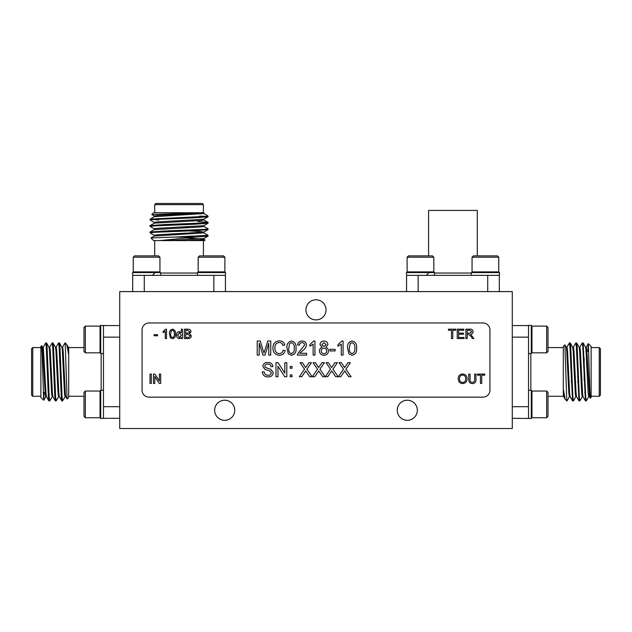 <?xml version="1.0" encoding="UTF-8"?>
<svg xmlns="http://www.w3.org/2000/svg" width="632" height="632" viewBox="0 0 632 632"><rect width="100%" height="100%" fill="white"/><g stroke="black" fill="none" stroke-linecap="round" stroke-linejoin="round"><path stroke-width="0.95" d="M477.286 255.881L477.286 210.424L428.591 210.424L428.591 255.881M464.078 338.555L457.228 338.555L457.228 329.177L463.841 329.177L463.841 330.26L458.548 330.26L458.548 333.143L463.477 333.143L463.477 334.225L458.548 334.225L458.548 337.472L464.078 337.472L464.078 338.555M187.917 338.555L184.394 338.555L184.394 329.177L187.909 329.177C189.703 329.09 190.73 329.904 191.014 331.603L189.6 333.625L191.37 335.868C191.093 337.788 189.948 338.681 187.917 338.555M170.395 337.772L169.487 333.925C169.194 331.318 170.198 329.738 172.496 329.177C174.787 329.738 175.791 331.318 175.499 333.925C175.791 336.532 174.787 338.12 172.496 338.673L170.395 337.772M157.581 335.79L154.097 335.79L154.097 334.707L157.581 334.707L157.581 335.79M474.656 379.421L474.656 374.089L475.975 374.089L475.975 379.484C476.101 382.06 474.901 383.427 472.388 383.585C469.845 383.466 468.628 382.099 468.762 379.484L468.762 374.089L470.082 374.089L470.082 379.421C469.892 381.191 470.627 382.178 472.286 382.384C474.039 382.265 474.829 381.278 474.656 379.421M154.808 383.466L153.481 383.466L153.481 374.089L154.88 374.089L159.375 381.08L159.375 374.089L160.702 374.089L160.702 383.466L159.304 383.466L154.808 376.467L154.808 383.466M340.711 376.735L338.294 376.735L343.492 369.167L339.013 362.673L341.406 362.673L344.59 367.571L347.956 362.673L350.373 362.673L345.894 369.191L351.1 376.735L348.706 376.735L344.701 370.929L340.711 376.735M314.736 376.735L312.319 376.735L317.517 369.167L313.038 362.673L315.431 362.673L318.615 367.571L321.98 362.673L324.406 362.673L319.926 369.191L325.125 376.735L322.731 376.735L318.733 370.929L314.736 376.735M292.031 376.735L290.23 376.735L290.23 374.934L292.031 374.934L292.031 376.735M277.962 376.735L275.979 376.735L275.979 362.673L278.08 362.673L284.819 373.164L284.819 362.673L286.802 362.673L286.802 376.735L284.708 376.735L277.962 366.244L277.962 376.735M348.951 353.92L347.584 348.153C347.15 344.243 348.651 341.865 352.095 341.027C355.532 341.873 357.041 344.25 356.606 348.153C357.041 352.063 355.54 354.441 352.095 355.279L348.951 353.92M335.142 350.95L329.912 350.95L329.912 349.322L335.142 349.322L335.142 350.95M314.941 341.027L314.941 355.097L313.132 355.097L313.132 344.132L309.893 346.21L309.893 344.543L313.78 341.027L314.941 341.027M288.35 353.92L286.983 348.153C286.549 344.243 288.05 341.865 291.494 341.027C294.931 341.873 296.432 344.25 296.005 348.153C296.44 352.063 294.931 354.441 291.494 355.279L288.35 353.92M259.207 355.097L257.224 355.097L257.224 341.027L260.21 341.027L263.986 352.964L267.794 341.027L270.749 341.027L270.749 355.097L268.766 355.097L268.766 343.192L265.013 355.097L262.936 355.097L259.207 343.192L259.207 355.097M142.082 329.912L142.082 390.205A6.96 6.96 0 0 0 149.041 397.157L482.959 397.157A6.96 6.96 0 0 0 489.918 390.205L489.918 329.912A6.96 6.96 0 0 0 482.959 322.96L149.041 322.96A6.96 6.96 0 0 0 142.082 329.912M279.249 353.651C281.445 353.493 282.757 352.324 283.199 350.128L285.182 350.594C284.4 353.572 282.488 355.137 279.439 355.279C275.118 354.892 272.945 352.459 272.913 347.956C273.008 343.634 275.165 341.264 279.399 340.846C282.18 340.917 283.981 342.283 284.819 344.938L282.836 345.364C282.346 343.524 281.169 342.56 279.305 342.473C276.263 342.884 274.794 344.717 274.896 347.948C274.73 351.242 276.176 353.138 279.249 353.651M299.758 353.288L306.646 353.288L306.646 355.097L297.443 355.097L297.632 353.841L304.656 344.93C304.466 343.453 303.613 342.694 302.096 342.647C300.437 342.702 299.552 343.539 299.426 345.175L297.625 344.993C297.98 342.394 299.481 341.067 302.135 341.027C304.727 341.09 306.172 342.378 306.465 344.906C306.03 347.347 304.735 349.267 302.562 350.681L299.758 353.288M319.452 350.95C319.476 349.109 320.369 347.916 322.123 347.379L319.99 344.574C320.258 342.275 321.577 341.09 323.932 341.027C326.31 341.106 327.645 342.299 327.929 344.622L325.843 347.379C327.55 347.979 328.419 349.188 328.466 350.997C328.206 353.715 326.704 355.137 323.955 355.279C321.198 355.129 319.697 353.691 319.452 350.95M343.073 341.027L343.073 355.097L341.272 355.097L341.272 344.132L338.025 346.21L338.025 344.543L341.912 341.027L343.073 341.027M268.166 376.917C264.666 376.949 262.699 375.266 262.272 371.869L264.255 371.869C264.539 374.089 265.811 375.234 268.079 375.297C269.888 375.345 270.954 374.523 271.294 372.841L269.793 370.945L264.895 369.38L262.817 366.339C263.275 363.716 264.903 362.436 267.699 362.492C270.686 362.428 272.424 363.811 272.913 366.639L270.93 366.639C270.638 364.901 269.588 364.056 267.778 364.111C266.119 364 265.132 364.696 264.8 366.212L265.306 367.453L270.836 369.341L273.277 372.746C272.803 375.527 271.096 376.917 268.166 376.917M292.031 368.259L290.23 368.259L290.23 366.457L292.031 366.457L292.031 368.259M301.756 376.735L299.331 376.735L304.529 369.167L300.058 362.673L302.444 362.673L305.627 367.571L308.993 362.673L311.418 362.673L306.939 369.191L312.137 376.735L309.743 376.735L305.746 370.929L301.756 376.735M327.724 376.735L325.306 376.735L330.504 369.167L326.025 362.673L328.419 362.673L331.603 367.571L334.968 362.673L337.393 362.673L332.914 369.191L338.112 376.735L335.718 376.735L331.713 370.929L327.724 376.735M151.317 383.466L149.997 383.466L149.997 374.089L151.317 374.089L151.317 383.466M462.624 383.585C459.82 383.316 458.342 381.752 458.176 378.9C458.224 375.906 459.709 374.262 462.632 373.962C465.5 374.255 466.977 375.866 467.08 378.789C466.977 381.704 465.492 383.3 462.624 383.585M481.75 383.466L480.423 383.466L480.423 375.163L477.421 375.163L477.421 374.089L484.752 374.089L484.752 375.163L481.75 375.163L481.75 383.466M166.485 329.177L166.485 338.555L165.276 338.555L165.276 331.247L163.111 332.63L163.111 331.516L165.71 329.177L166.485 329.177M182.474 338.555L181.273 338.555L181.273 337.52L179.425 338.673C177.513 338.341 176.565 337.156 176.581 335.134C176.533 333.072 177.481 331.887 179.417 331.579L181.273 332.637L181.273 329.177L182.474 329.177L182.474 338.555M452.781 338.555L451.453 338.555L451.453 330.26L448.451 330.26L448.451 329.177L455.783 329.177L455.783 330.26L452.781 330.26L452.781 338.555M467.206 338.555L465.887 338.555L465.887 329.177L469.955 329.177C471.843 329.043 472.894 329.888 473.099 331.705C472.965 333.198 472.136 334.036 470.611 334.225L473.866 338.555L472.349 338.555L471.18 336.572L468.565 334.344L467.206 334.344L467.206 338.555M289.598 343.611L288.785 348.153C288.342 350.91 289.243 352.743 291.494 353.651C293.738 352.743 294.638 350.91 294.196 348.153C294.638 345.38 293.73 343.547 291.471 342.647L289.598 343.611M323.955 342.647L321.791 344.582L323.971 346.62L326.12 344.669L323.955 342.647M323.916 348.24C322.249 348.343 321.356 349.235 321.253 350.918C321.34 352.632 322.249 353.549 323.971 353.651C325.662 353.557 326.554 352.664 326.665 350.973C326.554 349.251 325.638 348.343 323.916 348.24M350.207 343.611L349.385 348.153C348.943 350.91 349.844 352.743 352.095 353.651C354.347 352.743 355.247 350.91 354.797 348.153C355.247 345.38 354.339 343.547 352.071 342.647L350.207 343.611M462.64 375.045C460.459 375.337 459.409 376.632 459.504 378.916C459.519 381.049 460.562 382.242 462.624 382.502C464.733 382.226 465.776 380.985 465.752 378.781C465.776 376.585 464.733 375.345 462.64 375.045M171.233 330.899L170.687 333.925C170.395 335.766 170.995 336.982 172.496 337.591C173.99 336.982 174.59 335.766 174.298 333.925C174.59 332.077 173.99 330.852 172.481 330.26L171.233 330.899M179.496 332.661L177.782 335.134L179.543 337.591L181.273 335.221L179.496 332.661M185.721 330.26L185.721 333.143L188.778 333.032L189.687 331.721L187.507 330.26L185.721 330.26M185.721 334.225L185.721 337.472L188.739 337.425L190.05 335.845L187.783 334.225L185.721 334.225M467.206 330.26L467.206 333.262L469.718 333.262L471.78 331.729L470.003 330.26L467.206 330.26M512.283 428.528L512.283 291.589L119.717 291.589L119.717 428.528L512.283 428.528M326.041 309.846A10.041 10.041 0 0 0 310.976 301.148A10.041 10.041 0 0 0 310.976 318.544A10.041 10.041 0 0 0 326.041 309.846M417.333 410.271A10.041 10.041 0 0 0 402.276 401.573A10.041 10.041 0 0 0 402.276 418.969A10.041 10.041 0 0 0 417.333 410.271M234.748 410.271A10.041 10.041 0 0 0 219.683 401.573A10.041 10.041 0 0 0 219.683 418.969A10.041 10.041 0 0 0 234.748 410.271M119.717 418.305L103.482 418.305L103.482 325.551L119.717 325.551M42.889 348.935L43.213 347.197L45.709 342.939L46.247 346.826L48.388 397.03L48.862 400.854L49.328 398.8M49.652 347.197L52.148 342.939L52.685 346.826L54.834 397.03L55.3 400.854L55.774 398.8M56.09 347.197L58.586 342.939L59.124 346.826L61.272 397.03L61.739 400.854L62.213 398.8M62.536 347.197L64.962 343.002L65.222 343.413L65.033 342.939M46.112 345.056L46.578 343.002L47.044 346.826L49.193 397.03L49.731 400.909L52.227 396.659M52.551 345.056L53.025 343.002L53.491 346.826L55.64 397.03L56.177 400.909L58.665 396.659M58.989 345.056L59.463 343.002L59.929 346.826L62.078 397.03L62.615 400.909L65.112 396.659M43.679 400.238L40.875 397.433L40.875 346.423L41.688 345.672L42.194 354.426L43.679 400.238L44.177 392.567M40.875 347.576L32.761 347.576L32.761 396.272L40.875 396.272M32.761 396.272L31.6 395.118L31.6 348.738L32.761 347.576M68.698 348.516L68.698 397.433L67.095 398.974L65.222 343.413M65.222 342.939L66.842 344.622L68.698 355.002M47.834 363.598L47.834 385.915M46.515 396.73L45.709 396.73L45.172 393.404L42.486 347.126L43.292 347.126L45.978 393.404L46.428 396.659L48.862 400.854M48.925 347.126L49.731 347.126L50.268 350.444L52.416 393.404L52.875 396.659L55.3 400.854M54.123 382.289L54.384 376.561M55.371 347.126L56.177 347.126L56.714 350.444L58.855 393.404L59.313 396.659L61.739 400.854M60.569 382.289L60.822 376.561M61.81 347.126L62.615 347.126L63.153 350.444L65.301 393.404L65.752 396.659L67.095 398.974M46.578 343.002L49.004 347.197L49.462 350.444L51.611 393.404L52.148 396.73L52.954 396.73M53.941 367.287L54.194 361.567M53.025 343.002L55.45 347.197L55.908 350.444L58.049 393.404L58.586 396.73L59.392 396.73M60.38 367.287L60.64 361.567M59.463 343.002L61.889 347.197L62.347 350.444L64.496 393.404L65.033 396.73L65.839 396.73M66.842 344.622L68.335 347.197L68.698 349.417M512.283 406.708L528.518 406.708L528.518 337.14L512.283 337.14M528.518 353.541L531.299 353.541L531.299 325.385L528.518 325.385L528.518 337.14M531.299 352.15L531.962 352.822L531.962 326.104L531.299 326.776M546.656 326.104L547.991 327.439L547.991 351.487L546.656 352.822L546.656 326.104L531.962 326.104M528.518 390.307L531.299 390.307L531.299 418.471L512.283 418.305M531.299 417.081L531.962 417.744L531.962 391.034L531.299 391.706M546.656 391.034L547.991 392.369L547.991 416.409L546.656 417.744L546.656 391.034L531.962 391.034M132.68 291.589L132.68 275.355L225.434 275.355L225.434 291.589M154.714 240.571L154.714 255.881M207.067 216.223L207.438 215.615L208.047 216.223L150.124 219.13L158.727 220.007M197.887 221.516L207.999 222.353L204.16 222.946L164.565 224.558L150.124 225.577L152.344 226.035M183.699 227.409L189.087 227.607M203.804 226.367L208.047 228.847L204.16 229.384L164.565 230.996L150.124 232.015L152.344 232.473M203.804 232.813L208.047 235.294L173.84 237.095L195.493 237.095L159.975 240.571L153.552 240.571L150.985 237.956L173.84 237.095M205.779 216.373L207.999 216.823L193.55 217.843L153.955 219.454L150.076 219.991L154.311 222.472M205.779 222.812L207.999 223.27L193.55 224.289L153.963 225.9L150.076 226.438L154.311 228.91M205.779 229.25L207.999 229.708L193.55 230.727L153.955 232.339L150.076 232.876L154.311 235.357M205.779 235.697L207.999 236.147L195.493 237.095M150.124 219.13L154.311 216.705L203.86 213.553L203.86 212.747L202.524 212.747L151.767 214.532L153.552 212.747L203.409 212.747L203.409 204.634L154.714 204.634L154.714 212.747M203.86 212.747L157.581 215.433L154.255 215.97L154.255 216.768M154.714 204.634L155.867 203.472L202.248 203.472L203.409 204.634M207.438 215.615L203.804 213.49M151.767 214.532L154.311 216.033M199.696 216.065L204.018 216.223M196.489 240.571L205.108 240.034L204.563 240.571L159.975 240.571M205.108 240.034L203.804 239.252M152.391 275.355L154.714 273.04M199.696 217.582L199.696 216.776M203.86 219.185L203.86 219.991L200.542 220.528L154.311 223.151L150.124 225.577M169.036 224.392L174.424 224.621M203.86 225.632L203.86 226.438L200.542 226.967L154.311 229.59L150.124 232.015M169.036 230.83L174.424 231.067M183.699 230.664L200.542 231.533L203.86 232.07L203.86 232.876L154.311 236.036L150.985 237.956M185.31 237.98L201.916 238.912M168.641 240.571L203.86 238.509L203.86 239.315L200.542 239.852L187.246 240.571M207.999 216.823L203.804 219.249L157.581 221.872L154.255 222.409L154.255 223.215M183.699 224.218L189.087 224.455M207.999 223.27L203.804 225.695L157.581 228.31L154.255 228.847L154.255 229.653M207.999 229.708L203.804 232.134L157.581 234.756L154.255 235.294L154.255 236.099M406.566 291.589L406.566 275.355L499.32 275.355L499.32 291.589M426.276 275.355L428.591 273.04M499.485 275.355L499.485 272.574L499.32 275.355M499.485 272.574L471.322 272.574L471.322 275.355M498.095 272.574L498.759 271.902L472.049 271.902L472.72 272.574M472.049 257.216L473.384 255.881L497.423 255.881L498.759 257.216L472.049 257.216L472.049 271.902M406.566 275.355L406.4 272.574L434.555 272.574L434.555 275.355M433.165 272.574L433.836 271.902L407.119 271.902L407.79 272.574M408.454 255.881L407.119 257.216L408.454 255.881L432.501 255.881L433.836 257.216L407.119 257.216L407.119 271.902M224.881 257.216L223.546 255.881L199.499 255.881L198.164 257.216L198.164 271.902L224.881 271.902L224.881 257.216L198.164 257.216M225.434 275.355L225.6 272.574L197.445 272.574L197.445 275.355M159.951 257.216L158.616 255.881L134.577 255.881L133.241 257.216L133.241 271.902L159.951 271.902L159.951 257.216L133.241 257.216L134.577 255.881M160.678 275.355L160.678 272.574L132.515 272.574L132.68 275.355M183.699 231.091L183.699 230.285M183.699 224.652L183.699 223.847M589.111 394.921L588.787 396.659L586.291 400.909L585.753 397.03L583.139 343.002L585.572 347.197L586.022 350.444L588.171 393.404L588.708 396.73L589.514 396.73L586.828 350.444L586.291 347.126L585.485 347.126M585.888 398.8L585.422 400.854L582.996 396.659L582.538 393.404L580.389 350.444L579.852 347.126L579.046 347.126M578.059 376.561L577.806 382.289M579.449 398.8L578.975 400.854L576.55 396.659L576.092 393.404L573.951 350.444L573.414 347.126L572.608 347.126M571.62 376.561L571.36 382.289M573.011 398.8L572.537 400.854L570.111 396.659L569.653 393.404L567.504 350.444L566.967 347.126L566.161 347.126M565.158 399.234L563.665 396.659L563.302 394.439L563.302 346.423L564.905 344.875L566.778 400.909L565.158 399.234L563.302 388.854M585.422 400.854L582.807 346.826L582.269 342.939L579.773 347.197M578.975 400.854L576.36 346.826L575.823 342.939L573.335 347.197M572.537 400.854L569.922 346.826L569.385 342.939L566.888 347.197M588.321 343.618L591.125 346.423L591.125 397.433L590.312 398.184L589.806 389.423L588.321 343.618L587.823 351.289M583.139 343.002L582.672 345.056M582.349 396.659L579.852 400.909L579.315 397.03L577.166 346.826L576.7 343.002L576.226 345.056M575.91 396.659L573.414 400.909L572.876 397.03L570.728 346.826L570.262 343.002L569.788 345.056M569.464 396.659L567.038 400.854L566.778 400.443M583.075 396.73L582.269 396.73L581.732 393.404L579.583 350.444L579.125 347.197L576.7 343.002M577.877 361.567L577.616 367.287M576.629 396.73L575.823 396.73L575.286 393.404L573.145 350.444L572.687 347.197L570.262 343.002M571.431 361.567L571.178 367.287M570.19 396.73L569.385 396.73L568.847 393.404L566.699 350.444L566.248 347.197L564.905 344.875M547.991 396.272L563.302 396.272L563.752 396.73M563.302 395.34L563.302 394.439M599.239 396.272L599.239 347.576L600.4 348.738L600.4 395.118L599.239 396.272L591.125 396.272M584.166 380.259L584.166 357.941M528.518 406.708L528.518 418.305M512.283 325.551L528.518 325.551M85.344 326.104L84.009 327.439L84.009 351.487L85.344 352.822L100.038 352.822L100.038 326.104L85.344 326.104L85.344 352.822M103.482 325.551L100.701 325.385L100.701 353.541L103.482 353.541M103.482 418.305L100.701 418.471L100.701 390.307L103.482 390.307M85.344 391.034L84.009 392.369L84.009 416.409L85.344 417.744L100.038 417.744L100.038 391.034L85.344 391.034L85.344 417.744L84.009 416.409M434.555 273.04L471.322 273.04M101.167 390.307L101.167 353.541M103.482 406.708L119.717 406.708M119.717 337.14L103.482 337.14M160.678 273.04L197.445 273.04M144.278 275.355L144.278 291.589M213.845 291.589L213.845 275.355M418.155 275.355L418.155 291.589M487.722 291.589L487.722 275.355M530.833 353.541L530.833 390.307M68.698 396.272L84.009 396.272M68.698 347.576L84.009 347.576M48.925 400.909L49.731 400.909M55.371 400.909L56.177 400.909M61.81 400.909L62.615 400.909M45.709 342.939L46.515 342.939M52.148 342.939L52.954 342.939M58.586 342.939L59.392 342.939M47.297 351.289L46.492 351.289M45.109 392.567L43.205 392.567M48.893 391.508L48.127 392.275M68.698 347.126L68.248 347.126M42.565 347.197L41.688 345.672M45.788 396.659L43.727 400.222M546.656 352.822L531.962 352.822M547.991 416.409L546.656 417.744L531.962 417.744M203.409 240.571L203.409 255.881M150.076 219.185L150.076 219.991M150.076 225.624L150.076 226.438M150.076 232.07L150.076 232.876M208.047 216.223L208.047 216.768M208.047 222.409L208.047 223.215M208.047 228.847L208.047 229.653M208.047 235.294L208.047 236.092M158.419 219.185L158.419 218.38M207.999 222.353L203.804 219.928M203.804 238.572L207.999 236.147M497.423 255.881L498.759 257.216L498.759 271.902M433.836 257.216L433.836 271.902M224.21 272.574L224.881 271.902L224.21 272.574M198.835 272.574L198.164 271.902M159.28 272.574L159.951 271.902M133.905 272.574L133.241 271.902M174.424 231.438L174.424 230.633M174.424 224.992L174.424 224.194M571.154 376.561L571.96 376.561M577.593 376.561L578.399 376.561M570.838 367.287L571.644 367.287M577.285 367.287L578.082 367.287M589.435 396.659L590.312 398.184M586.212 347.197L588.274 343.634M583.107 352.348L583.873 351.582M584.703 392.567L585.509 392.567M586.891 351.289L588.795 351.289M591.125 347.576L599.239 347.576M583.075 342.939L582.269 342.939M576.629 342.939L575.823 342.939M570.19 342.939L569.385 342.939M586.291 400.909L585.485 400.909M579.852 400.909L579.046 400.909M573.414 400.909L572.608 400.909M563.302 347.576L547.991 347.576M100.701 326.776L100.038 326.104M100.701 352.15L100.038 352.822M100.701 417.081L100.038 417.744L100.701 417.081M100.701 391.706L100.038 391.034M60.846 367.287L60.04 367.287M54.407 367.287L53.601 367.287M61.162 376.561L60.356 376.561M54.715 376.561L53.918 376.561"/></g></svg>
